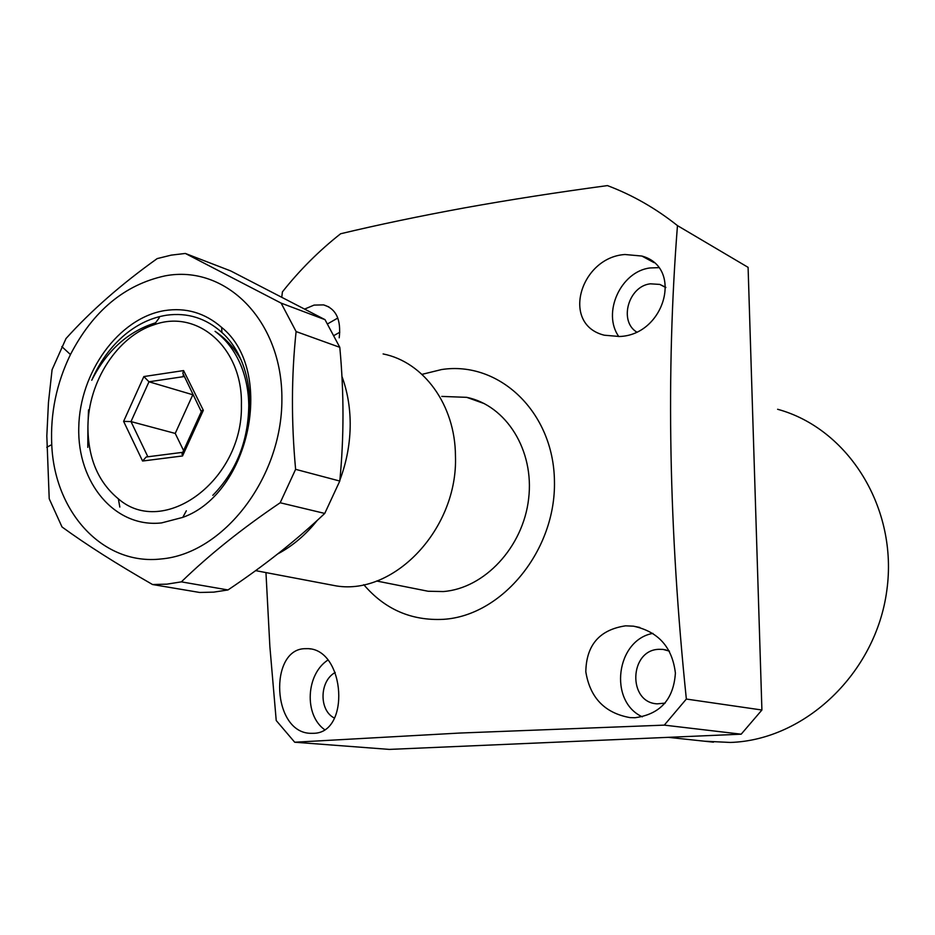 <?xml version="1.0" encoding="UTF-8"?>
<svg xmlns="http://www.w3.org/2000/svg" width="935" height="935" viewBox="0 0 935 935"><rect width="100%" height="100%" fill="white"/><g stroke="black" fill="none" stroke-linecap="round" stroke-linejoin="round"><path stroke-width="1.4" d="M704.522 741.21L730.375 742.448C804.93 740.088 875.838 673.188 886.801 590.581C898.395 508.044 848.185 428.475 777.616 409.273M636.454 331.913C618.654 320.647 628.647 286.11 650.363 283.819L659.818 284.415L665.813 287.337M665.147 703.12L657.223 703.845C627.455 702.582 629.313 649.848 659.011 649.311L663.008 649.404L669.413 651.122M334.333 335.303L339.791 332.252M334.426 718.068C318.812 710.553 319.396 680.949 335.233 672.475M619.449 336.495L604.302 335.209C560.322 324.363 580.448 257.347 624.954 254.507L641.901 256.05C683.73 267.387 664.703 335.151 619.449 336.495M635.029 717.729L630.015 717.612C604.77 713.066 590.043 697.79 585.813 671.786C586.303 645.056 599.557 629.734 625.573 625.831L633.427 626.169C658.31 631.557 672.3 647.195 675.397 673.095C673.609 699.438 660.145 714.317 635.029 717.729M421.989 374.362L441.589 369.547C499.08 360.618 553.66 412.008 554.443 481.093C556.103 550.084 502.329 615.721 443.47 619.332C411.423 620.922 384.858 609.375 363.785 584.679M761.908 710.016L741.186 734.185L389.357 749.403L294.7 742.226L459.658 733.052L664.294 725.128L686.348 699.053C668.876 530.297 665.907 372.481 677.466 225.615L748.094 267.352L761.908 710.016L686.348 699.053M281.797 296.886L282.428 291.86C299.773 270.005 319.174 250.638 340.632 233.75C378.488 224.704 419.733 216.09 464.368 207.909C509.236 199.821 556.933 192.388 607.446 185.597C632.399 194.994 655.739 208.341 677.466 225.615M642.322 716.829C608.171 701.273 616.107 639.891 652.934 633.381M618.806 336.553C601.941 313.015 620.758 271.43 649.989 267.959L658.778 267.644M304.915 308.959L314.09 305.091L323.615 304.892C336.062 308.655 341.263 319.63 339.218 337.804M327.753 323.791L337.804 318.029M313.155 733.309L310.385 733.321C272.062 732.385 269.011 649.837 304.448 648.691L308.55 648.656C345.307 650.409 350.531 733.694 313.155 733.309M324.351 729.475C303.933 714.609 306.084 674.193 327.881 660.063M441.787 396.417L466.729 397.34C506.244 405.428 534.504 450.343 528.637 498.706C523.156 547.092 484.505 588.466 443.26 591.551L428.101 591.247L376.63 581.009M741.186 734.185L664.294 725.128M265.961 572.582L269.864 646.471L276.222 720.523L294.7 742.226M88.521 409.916L87.925 426.325C88.264 381.55 117.565 336.121 154.217 324.714C197.858 308.725 242.925 348.323 241.405 405.03C243.275 480.228 163.754 538.502 118.359 498.834C98.07 482.051 87.925 457.881 87.925 426.325L87.797 447.374M212.829 495.316C236.298 471.228 248.278 441.238 248.78 405.369C248.558 390.935 245.905 377.553 240.833 365.211C234.79 350.87 226.2 339.58 215.062 331.329C225.791 338.423 234.521 348.065 241.265 360.267M147.894 456.783L146.199 456.993L142.576 461.025L182.547 455.953L182.22 452.388L146.199 456.993M147.87 456.771L130.993 421.591L123.607 421.369L142.576 461.025M201.317 411.634L182.839 373.252L184.277 376.536L148.981 381.784L192.809 394.757L175.231 433.431L130.993 421.591L148.981 381.784L143.85 376.56L123.607 421.369M182.839 373.252L183.587 370.576L143.85 376.56M201.457 410.745L203.339 410.313L183.587 370.576M175.231 433.431L183.587 450.553M325.368 583.849L336.448 585.953C394.932 595.385 458.243 527.924 455.45 455.824C455.228 404.949 423.73 361.974 383.105 353.933M341.929 376.384C347.294 390.97 350.052 406.62 350.204 423.333C350.251 442.711 346.803 461.645 339.861 480.146M317.269 520.374C305.768 534.843 292.62 546.005 277.824 553.871M183.108 375.449L183.599 374.783M161.077 558.966C102.85 565.64 54.429 512.181 51.752 444.639C50.291 413.317 56.521 383.292 70.452 354.552C93.068 310.923 124.565 284.707 164.946 275.895C225.721 264.102 282.58 320.775 281.891 399.42C282.125 477.949 223.36 553.847 161.077 558.966M181.367 581.862C208.879 555.098 241.814 528.731 280.184 502.761L295.612 469.335C291.229 421.72 291.393 375.8 296.103 331.563L281.119 303.115L185.352 253.455L171.234 255.126L157.197 258.598C121.351 284.147 90.952 310.806 65.999 338.552L52.08 369.722L48.456 402.482L46.82 435.979L49.216 498.764L62.014 526.966C86.324 544.661 116.501 563.852 152.545 584.527L166.886 584.153L181.367 581.862L227.976 589.95L213.741 592.135L199.646 592.463L152.545 584.527M185.352 253.455L230.723 270.94L325.006 319.653L339.802 347.329C344.057 392.992 344.045 437.568 339.779 481.046L324.749 513.432C296.243 540.372 263.974 565.874 227.976 589.95M161.568 522.91C114.97 528.158 77.266 482.904 78.762 427.599C79.604 372.352 118.71 318.122 164.466 310.619C185.901 307.288 204.952 312.874 221.63 327.39C275.334 370.459 250.475 493.318 182.769 517.382L161.568 522.91M238.296 457.659C258.913 414.217 251.106 358.385 221.934 332.486C205.899 318.18 187.526 312.407 166.816 315.177C151.938 317.468 138.041 323.907 125.115 334.52C110.879 346.476 99.753 361.716 91.747 380.253C106.789 350.602 128.072 331.446 155.596 322.809M280.184 502.761L324.749 513.432M295.612 469.335L339.779 481.046M296.103 331.563L339.802 347.329M281.119 303.115L325.006 319.653M182.547 455.953L203.339 410.313M713.475 742.168L668.303 737.341M665.825 287.583L659.818 284.415M666.188 650L663.008 649.404M639.867 627.478L633.427 626.169M653.939 262.595L641.901 256.05M328.956 306.96L323.615 304.892M310.794 648.972L308.55 648.656M484.435 403.675L466.729 397.34M154.217 324.714L159.301 317.713M118.359 498.834L119.82 507.074M181.928 454.211L201.773 410.64M336.448 585.953L255.629 570.63M51.752 444.639L46.75 447.281M70.452 354.552L61.815 346.581M221.934 332.486L221.63 327.39M186.334 510.802L182.769 517.382"/></g></svg>

